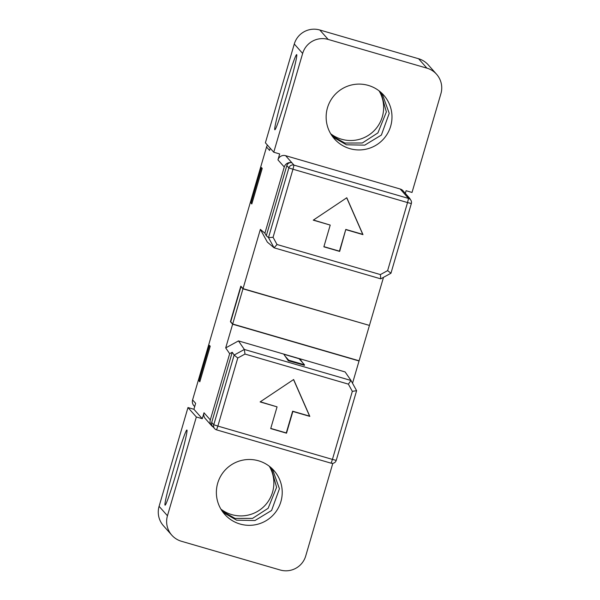 <?xml version="1.0" encoding="UTF-8"?>
<svg xmlns="http://www.w3.org/2000/svg" width="600" height="600" viewBox="0 0 600 600"><rect width="100%" height="100%" fill="white"/><g stroke="black" fill="none" stroke-linecap="round" stroke-linejoin="round"><path stroke-width="0.9" d="M285.218 356.28L288.69 360.195L288.502 360.817M283.83 354.263L299.093 358.702L304.493 364.793L304.305 365.415M288.69 360.195L304.493 364.793M383.505 277.327L369.442 325.418L243.03 288.645L260.362 229.373L264.9 233.205L284.265 166.995L277.95 159.885L279.683 153.953L273.757 152.227L265.395 142.8L294.285 44.01A20.595 20.565 -41.6 0 1 319.808 30L418.575 58.733A20.595 20.565 -41.6 0 1 428.205 64.823L436.567 74.258A20.595 20.565 138.4 0 0 426.938 68.16L328.178 39.435A20.595 20.565 138.4 0 0 302.647 53.445L273.757 152.227M243.03 288.645L240.825 286.155L230.423 321.72L232.627 324.21L359.04 360.983L352.53 383.25M210.308 419.895A6.18 6.165 138.4 0 0 211.612 425.715L205.305 418.597A6.18 6.165 -41.6 0 1 204 412.778L210.308 419.895L229.673 353.685L225.697 347.918L232.627 324.21M204 412.778L202.267 418.702L193.905 409.275L195.638 403.342L192.593 399.915L266.543 147.023A6.18 6.165 -41.6 0 1 267.465 145.132M266.543 147.023L269.587 150.45L270.233 148.252M210.218 346.222L209.452 345.368L199.058 380.925L199.815 381.788L210.218 346.222M251.812 203.97L262.215 168.405L261.45 167.55L251.055 203.115L251.812 203.97M199.058 380.925L199.987 381.202M251.055 203.115L251.985 203.385M194.678 406.62L193.897 405.735A6.18 6.165 -41.6 0 1 192.593 399.915M211.612 425.715A6.18 6.165 138.4 0 0 213.142 426.967M225.697 347.918L238.462 340.913L244.358 349.462L234.142 355.065L213.765 424.763L217.868 426.082L216.562 429.862A4.117 4.11 -41.6 0 1 214.627 428.64L212.58 426.322A4.117 4.11 -41.6 0 1 211.71 422.445L232.222 352.282L229.673 353.685M410.43 199.62A6.18 6.165 138.4 0 0 406.485 196.125A4.117 4.11 -41.6 0 1 408.412 197.34L410.46 199.657A4.117 4.11 -41.6 0 1 411.33 203.535L407.535 202.56L408.54 198.435L400.17 189.007A6.18 6.165 -41.6 0 1 403.065 190.83L409.373 197.947M264.9 233.205L266.303 235.755L286.815 165.6A4.117 4.11 -41.6 0 1 291.923 162.795A6.18 6.165 138.4 0 0 284.265 166.995M211.71 422.445L213.765 424.763A4.117 4.11 -41.6 0 0 214.627 428.64A4.117 4.117 0 0 0 216.562 429.862L331.118 463.185A4.117 4.117 0 0 0 336.225 460.388A4.117 4.11 -41.6 0 1 331.132 463.192L332.43 459.405L336.225 460.388L356.603 390.713M232.222 352.282L234.142 355.065L237.765 358.02L217.868 426.082L332.43 459.405L352.327 391.35L356.61 390.69L336.225 460.388M356.603 390.69L351.015 380.49L345.12 371.94L299.888 358.778L302.438 362.475M356.61 390.69L351.015 380.49L348.375 384.135L244.987 354.06L237.765 358.02M270.712 428.588L286.515 433.185L292.868 411.457L309.825 416.385L293.632 379.522L260.108 401.925L277.065 406.86L270.712 428.588M270.765 428.415L286.282 432.93L292.642 411.195L309.6 416.13L293.543 379.582M277.065 406.86L260.303 401.79M323.918 246.645L339.435 251.16L345.795 229.425L362.752 234.36L346.695 197.812M313.455 220.02L330.218 225.09L323.865 246.825L339.668 251.423L345.795 229.425M346.02 229.688L362.978 234.623L346.785 197.752L313.26 220.155L330.218 225.09M266.303 235.755L268.493 237.608L273.067 237.292L277.02 244.507L380.415 274.582L387.63 270.615L407.535 202.56L292.972 169.23L273.067 237.292M286.815 165.6L288.87 167.91A4.117 4.11 -41.6 0 1 293.978 165.113L292.972 169.23L288.87 167.91L268.493 237.608L274.08 247.808L267.345 242.123L260.362 229.373M277.95 159.885A6.18 6.165 -41.6 0 1 285.608 155.678L400.17 189.007M405.322 193.38L406.095 190.725L412.028 192.45L440.91 93.668A20.595 20.565 138.4 0 0 436.567 74.258M368.31 85.41A32.947 32.902 138.4 0 0 334.418 138.885A32.947 32.902 138.4 0 0 386.873 134.61A32.947 32.902 138.4 0 0 368.31 85.41M330.69 133.762A32.947 32.902 138.4 0 0 379.08 90.847M380.91 92.355L386.37 111.953L377.903 132.907L362.332 142.98L344.865 143.04L332.025 135.847M332.873 137.01L346.418 144.795L364.748 145.14L381.382 135.067L389.213 113.34L382.103 93.465M274.778 129.735A39.127 1.845 106.2 0 1 284.145 91.125A39.127 1.845 106.2 0 1 296.685 54.623A39.127 1.845 106.2 0 1 296.73 54.653A39.127 1.845 106.2 0 1 287.362 93.262A39.127 1.845 106.2 0 1 274.822 129.765A39.127 1.845 106.2 0 1 274.778 129.735M171.795 535.178L163.433 525.743A20.595 20.565 -41.6 0 1 159.09 506.332L187.972 407.55L196.343 416.978L167.453 515.768A20.595 20.565 138.4 0 0 181.425 541.268L280.192 570A20.595 20.565 138.4 0 0 305.715 555.99L332.82 463.32M186.96 430.043A39.127 1.845 106.2 0 1 177.593 468.66A39.127 1.845 106.2 0 1 165.053 505.155A39.127 1.845 106.2 0 1 165.007 505.125A39.127 1.845 106.2 0 1 174.375 466.515A39.127 1.845 106.2 0 1 186.907 430.013A39.127 1.845 106.2 0 1 186.96 430.043M223.103 512.4L236.647 520.185L254.97 520.53L271.612 510.457L279.435 488.73L272.332 468.855M271.14 467.745L276.6 487.342L268.132 508.298L252.562 518.37L235.087 518.43L222.255 511.237M220.92 509.153A32.947 32.902 138.4 0 0 269.31 466.237M258.54 460.8A32.947 32.902 138.4 0 0 224.647 514.275A32.947 32.902 138.4 0 0 277.103 510.007A32.947 32.902 138.4 0 0 258.54 460.8M187.972 407.55L193.905 409.275M196.343 416.978L202.267 418.702M238.462 340.913L299.888 358.778M283.695 354.067L288.308 360.765L304.358 365.257M299.423 359.07L299.535 358.68M277.02 244.507L274.087 247.815L380.745 278.843L380.415 274.582M274.087 247.815L380.745 278.843L390.952 273.24L387.63 270.615M351.015 380.49L244.358 349.462L244.987 354.06M369.382 325.612L359.1 360.788L232.688 324.007L230.708 321.78L240.99 286.612L242.97 288.84L369.127 325.327M232.688 324.007L242.97 288.84M352.327 391.35L348.375 384.135M285.608 155.678L293.978 165.113L408.54 198.435A4.117 4.11 -41.6 0 1 410.46 199.657A4.117 4.117 0 0 1 411.338 203.542L390.952 273.233L411.338 203.542M159.09 506.332L167.453 515.768M302.647 53.445L294.285 44.01M418.575 58.733L426.938 68.16M328.178 39.435L319.808 30M380.745 278.843L390.96 273.24M331.125 463.192L216.562 429.862"/></g></svg>
